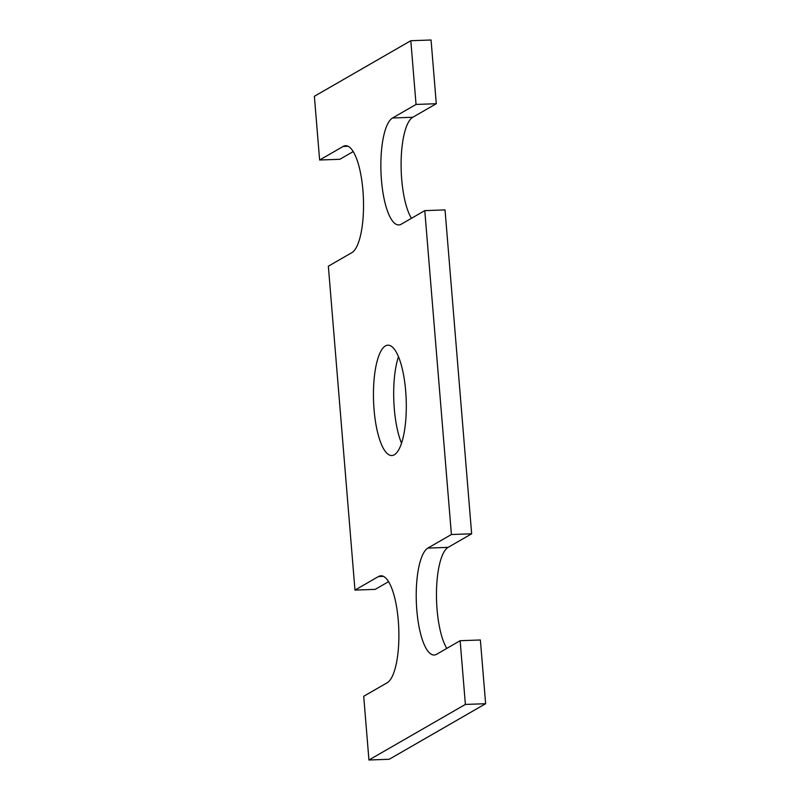 <?xml version="1.0" encoding="UTF-8"?>
<svg xmlns="http://www.w3.org/2000/svg" width="800" height="800" viewBox="0 0 800 800"><rect width="100%" height="100%" fill="white"/><g stroke="black" fill="none" stroke-linecap="round" stroke-linejoin="round"><path stroke-width="1.2" d="M348.07 146.27L343.15 146.45A53.87 15.93 88 0 1 345.58 145.71A53.87 15.93 88 0 1 363.23 194.8A53.87 15.93 88 0 1 351.88 252.64L328.35 266.2L354.97 590.09L375.22 589.37L388.55 581.68M343.15 146.45L319.62 160.01L339.86 159.29L353.19 151.6M411.45 218.32A53.87 15.93 88 0 1 401.11 162.16A53.87 15.93 88 0 1 412.76 117.27L436.29 103.72L431.06 40L410.81 40.72L314.38 96.29L319.62 160.01M410.81 40.72L416.05 104.44L436.29 103.72M446.81 648.4A53.87 15.93 88 0 1 436.47 592.24A53.87 15.93 88 0 1 448.12 547.36L471.65 533.8L445.03 209.91L424.78 210.63L401.25 224.19A53.87 15.93 88 0 1 398.81 224.93A53.87 15.93 88 0 1 381.16 175.84A53.87 15.93 88 0 1 392.52 118L416.05 104.44M424.78 210.63L451.41 534.52L471.65 533.8M383.43 576.36L378.5 576.53A53.87 15.93 88 0 1 380.94 575.8A53.87 15.93 88 0 1 398.59 624.88A53.87 15.93 88 0 1 387.24 682.73L363.71 696.28L368.94 760L389.19 759.28L485.62 703.71L480.38 639.99L460.14 640.71L436.61 654.27A53.87 15.93 88 0 1 434.17 655.01A53.87 15.93 88 0 1 416.52 605.92A53.87 15.93 88 0 1 427.88 548.08L451.41 534.52M460.14 640.71L465.38 704.43L485.62 703.71M368.94 760L465.38 704.43M378.5 576.53L354.97 590.09M401.55 443.28A55.21 16.33 88 0 1 398.45 356.72M385.4 345.94A55.21 16.33 88 0 1 387.9 345.18A55.21 16.33 88 0 1 406.19 399.78A55.21 16.33 88 0 1 391.85 455.54A55.21 16.33 88 0 1 373.76 405.23A55.21 16.33 88 0 1 385.4 345.94M412.76 117.27L392.52 118M448.12 547.36L427.88 548.08"/></g></svg>
